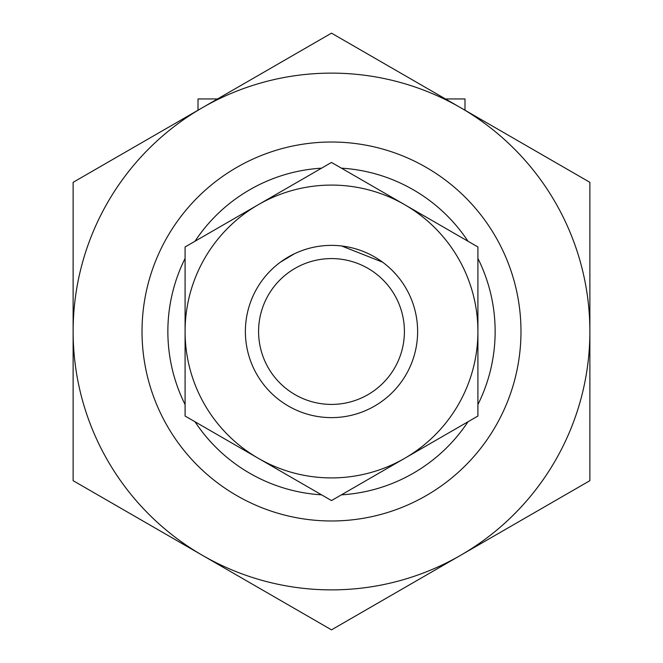 <?xml version="1.0" encoding="UTF-8"?>
<svg xmlns="http://www.w3.org/2000/svg" width="663" height="663" viewBox="0 0 663 663"><rect width="100%" height="100%" fill="white"/><g stroke="black" fill="none" stroke-linecap="round" stroke-linejoin="round"><path stroke-width="0.99" d="M280.441 262.142L294.554 253.697M393.01 271.208L396.159 274.606M382.617 262.183L341.611 245.973M198.005 110.224L198.005 98.961L217.514 98.961M445.486 98.961L464.995 98.961L464.995 110.224M142.023 331.5A189.477 189.477 0 0 1 426.243 167.407A189.477 189.477 0 0 1 426.243 495.592A189.477 189.477 0 0 1 142.023 331.5A189.477 189.477 0 0 1 426.243 167.407A189.477 189.477 0 0 1 426.243 495.592A189.477 189.477 0 0 1 142.023 331.5M245.376 331.5A86.124 86.124 0 0 1 374.562 256.913A86.124 86.124 0 0 1 374.562 406.087A86.124 86.124 0 0 1 245.376 331.5M258.587 331.5A72.913 72.913 0 0 1 367.957 268.358A72.913 72.913 0 0 1 367.957 394.642A72.913 72.913 0 0 1 258.587 331.5M477.915 246.968L477.915 416.032L404.703 458.299A146.415 146.415 0 0 0 404.703 204.701L331.5 162.435L185.085 246.968L185.085 416.032L331.5 500.565L404.703 458.299A146.415 146.415 0 0 1 185.085 331.5A146.415 146.415 0 0 1 404.703 204.701L477.915 246.968M589.879 331.5L589.879 182.325L331.5 33.15L202.314 107.737A258.379 258.379 0 0 1 589.879 331.5A258.379 258.379 0 0 1 460.686 555.263L589.879 480.675L589.879 331.5M73.121 480.675L73.121 182.325L202.314 107.737A258.379 258.379 0 0 0 202.314 555.263L331.5 629.85L460.686 555.263A258.379 258.379 0 0 1 202.314 555.263L73.121 480.675M185.085 404.579A163.637 163.637 0 0 1 185.085 258.421M195.005 241.241A163.637 163.637 0 0 1 321.58 168.162M341.42 168.162A163.637 163.637 0 0 1 467.995 241.241M477.915 258.421A163.637 163.637 0 0 1 477.915 404.579M467.995 421.759A163.637 163.637 0 0 1 341.42 494.838M321.58 494.838A163.637 163.637 0 0 1 195.005 421.759"/></g></svg>
